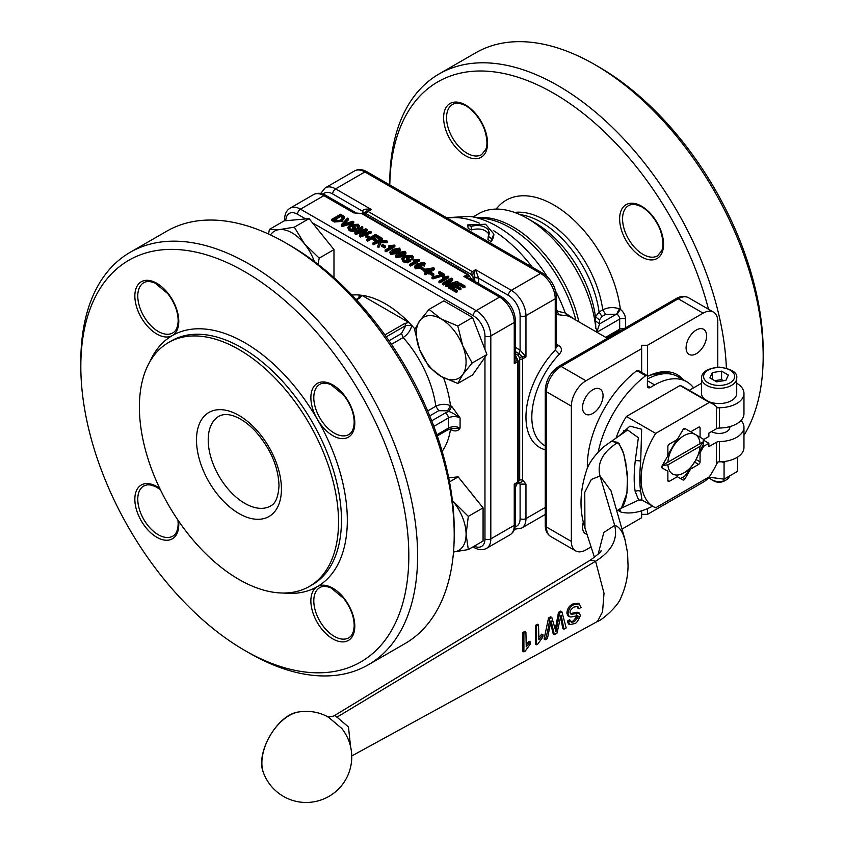 <?xml version="1.0" encoding="UTF-8"?>
<svg xmlns="http://www.w3.org/2000/svg" width="844" height="844" viewBox="0 0 844 844"><rect width="100%" height="100%" fill="white"/><g stroke="black" fill="none" stroke-linecap="round" stroke-linejoin="round"><path stroke-width="1.27" d="M611.742 441.117L619.19 443.754L623.853 454.23L627.525 474.771L626.944 493.139L621.543 507.75L620.097 508.774L621.374 507.835C623.758 505.503 625.415 501.473 626.343 495.766C627.25 491.166 627.641 485.785 627.514 479.635L625.689 461.995C622.977 453.312 624.75 452.627 617.892 442.425L611.689 441.159L627.63 430.029L638.38 437.73L635.258 460.697C633.833 473.6 633.823 483.918 635.237 491.651L638.697 500.07L641.904 499.986M350.534 746.455L348.488 726.99L334.878 715.343L590.515 560.015L595.59 561.228C611.742 551.09 618.103 539.147 614.675 525.401L600.01 475.984C596.803 463.113 602.774 451.92 617.892 442.425M616.088 438.078A60.631 35.005 120 0 1 626.396 416.482L655.683 433.394A60.631 35.005 120 0 0 653.657 506.769A60.631 35.005 120 0 0 655.683 507.793L709.34 476.818A57.983 33.475 120 0 0 716.482 464.337L717.854 462.016A4.146 2.395 180 0 1 719.373 461.837A24.845 14.348 0 0 0 743.965 447.499L743.965 427.201A24.845 14.348 180 0 1 719.373 441.549A4.146 2.395 0 0 0 716.482 442.256L708.865 446.645L708.865 443.269L703.822 446.181L700.077 452.658L700.077 461.868L696.089 459.558M626.396 416.482L680.053 385.508A57.983 33.475 -60 0 1 683.682 387.132L712.969 404.044A57.983 33.475 120 0 0 709.34 402.419L655.683 433.394M689.242 390.35L693.568 387.85A64.197 37.062 120 0 0 686.784 381.752A64.197 37.062 120 0 0 654.691 384.938L650.291 387.47L647.369 385.782A4.146 2.395 120 0 0 648.224 387.681A4.146 2.395 120 0 0 650.291 387.47M647.369 385.782L647.496 376.403A65.547 37.843 -60 0 1 661.105 371.961A65.547 37.843 -60 0 1 683.302 379.747M646.937 375.474L638.148 370.4A2.068 1.192 120 0 0 636.893 370.653L645.681 375.728A2.068 1.192 -60 0 1 646.937 375.474A2.068 1.192 -60 0 1 647.369 376.424M645.681 375.728A82.828 47.823 120 0 0 598.248 451.878M619.739 508.974A25.89 14.949 -60 0 1 620.656 511.548L617.987 510.008M652.591 506.147A82.828 47.823 120 0 1 621.237 512.181A2.068 1.192 -60 0 1 621.036 512.097A2.068 1.192 -60 0 1 620.656 511.548M484.962 357.297L484.962 538.873A4.146 2.395 -0 0 0 490.818 538.873L490.818 335.975A20.71 11.953 -120 0 0 476.174 310.613L300.464 209.164L323.896 195.639L353.752 212.878L363.416 213.901L468.272 274.437A2.068 1.192 120 0 0 467.238 274.543L463.894 276.473L470.129 278.668L501.674 296.888A4.146 2.395 120 0 0 499.606 297.088L463.894 276.473L468.916 276.115A4.146 2.395 -120 0 0 467.238 274.543L362.371 214.007M344.32 217.763L342.2 221.371L334.414 222.004L331.819 220.506L331.819 219.292L340.607 214.218L344.32 216.549L344.658 218.617M348.372 218.702L342.717 224.398L352.813 221.265L353.763 221.814L353.763 223.038L342.21 226.508L341.271 225.96L341.271 224.747L347.433 218.153L348.372 218.702L348.372 219.915L344.542 223.797M353.815 229.251L352.708 228.608L352.708 227.395L353.731 226.804L356.812 228.576L356.812 229.8L353.594 231.657L349.226 230.686L347.728 227.479L349.986 224.747L358.183 224.23L359.481 225.907L358.521 228.682L357.381 228.281L358.025 226.002L357.065 224.778L357.065 225.992L350.935 226.477L349.237 227.954M359.481 225.907L358.521 228.682M357.793 226.603L357.065 225.992M363.12 231.815L355.915 234.421L354.913 233.841L354.913 232.627L361.865 226.487L362.793 227.025L362.793 228.249L359.333 231.161M362.793 227.025L356.611 232.184L365.885 228.808L367.151 229.547L367.151 230.76L363.964 233.704M367.151 229.547L361.179 234.822L370.157 231.277L371.075 231.815L371.075 233.028L360.409 237.016L359.407 236.436L359.407 235.212L365.389 229.747L355.915 233.208L355.915 234.421M368.216 238.493L365.484 236.911L365.484 235.698L366.507 235.107L369.25 236.679L369.25 237.902L368.216 238.493L368.216 237.28L365.484 235.698M380.433 237.206L379.399 237.808L375.411 235.497L372.668 237.08L376.097 239.052L376.097 240.276L375.063 240.867L371.645 238.884L367.646 241.194L366.739 240.667L366.739 239.453L375.527 234.379L380.433 237.206L380.433 238.43L379.399 239.021L375.411 236.71L373.723 237.691M379.03 242.893L376.857 242.998L373.808 244.749L372.9 244.222L372.9 243.009L381.688 237.934L382.596 238.462L382.596 239.675L380.517 240.878M382.596 238.462L378.217 240.983L386.32 240.614L387.491 241.278L387.491 242.502L380.887 242.808L378.829 247.651L377.785 247.049L377.785 245.826L379.557 241.648L376.857 241.774L376.857 242.998M384.537 247.914L381.794 246.332L381.794 245.119L382.828 244.517L385.56 246.1L385.56 247.324L384.537 247.914L384.537 246.691L381.794 245.119M388.873 245.773L394.327 245.098L394.918 246.659L386.024 251.797L385.107 251.269L385.107 250.056L392.07 246.037L388.873 245.773L388.873 246.986L390.097 247.176M397.366 253.284L390.519 254.529L389.759 252.229L392.692 249.37L399.55 248.115L400.235 249.581L397.366 252.071L390.519 253.316L389.759 252.229M399.55 249.328L400.235 250.805L399.054 252.166M400.32 250.383L400.32 249.17L400.32 250.383M405.141 252.556L405.827 254.033L402.957 256.513L396.11 257.758L395.351 255.458L398.284 252.599L405.141 251.343L405.827 252.81L402.957 255.299L396.11 256.544L395.351 255.458M405.911 253.611L405.911 252.398L405.911 253.611M403.4 256.249L402.957 255.299M407.789 260.416L406.671 259.773L406.671 258.549L407.694 257.958L410.785 259.741L410.785 260.954L407.557 262.811L403.2 261.851L401.702 258.644L403.949 255.911L412.146 255.394L413.454 257.061L412.494 259.836L411.355 259.446L411.999 257.156L411.039 255.932L411.039 257.156L404.898 257.631L403.2 259.119M413.454 257.061L412.494 259.836M411.767 257.758L411.039 257.156M413.518 260.005L418.972 259.33L419.563 260.891L410.669 266.029L409.751 265.501L409.751 264.288L416.714 260.268L413.518 260.005L413.518 261.218L414.742 261.408M425.197 263.55L424.247 266.092L423.213 265.638L423.371 262.917L421.167 262.758L418.318 263.94L421.188 264.299L421.937 265.406L420.491 267.179L415.301 267.611L414.457 266.43L417.115 263.718L424.395 262.463L425.197 263.55L424.247 264.879L423.213 264.415M423.804 264.868L423.371 264.14L420.723 264.088M421.937 265.406L421.662 267.421M421.05 268.033L415.301 268.835L414.457 266.43M423.783 270.576L421.05 268.993L421.05 267.78L422.074 267.179L424.817 269.289L433.647 267.801L434.512 268.308L428.805 271.599L429.839 272.19L428.805 272.781L427.781 272.19L425.608 273.445L424.701 272.918L426.864 271.662L423.783 269.88L424.817 269.289M429.839 272.19L429.839 273.403L428.805 274.005L427.781 273.403L425.608 274.659L424.701 274.131L424.701 272.918M425.819 272.274L423.783 271.103L423.783 269.352L421.05 267.78M434.512 268.308L434.512 269.521L429.839 272.222M432.803 275.777L430.06 274.194L430.06 272.981L431.094 272.39L433.827 273.973L433.827 275.186L432.803 275.777L432.803 274.564L430.06 272.981M440.61 274.49L438.616 273.34L438.616 272.127L439.65 271.525L444.324 274.237L444.324 275.45L432.919 278.879L432.001 278.351L432.001 277.127L442.383 274.3L438.616 272.127M442.731 276.864L448.185 276.199L448.776 277.75L439.872 282.888L438.964 282.371L438.964 281.147L445.927 277.127L442.731 276.864L442.731 278.087L443.944 278.267M443.416 284.934L442.499 284.407L442.499 283.194L451.287 278.119L452.711 278.942L452.711 280.155L449.04 283.89L456.952 281.39L458.25 282.139L458.25 283.352L449.462 288.426L448.544 287.899L448.544 286.686L455.802 282.497L446.434 285.462L446.434 286.686L445.505 286.137L445.505 284.924L451.076 279.29L443.416 283.721L443.416 284.934L448.269 282.128M451.118 285.198L446.434 286.686M464.981 286.021L463.947 286.612L459.611 284.111L456.878 285.694L460.982 288.068L459.959 288.659L455.855 286.285L452.88 288.004L457.332 290.568L457.332 291.781L456.309 292.383L450.939 289.281L450.939 288.068L459.727 282.993L464.981 286.021L464.981 287.245L463.947 287.836L459.611 285.335L457.933 286.306M460.982 288.068L460.982 289.281L459.959 289.872L455.855 287.509L453.935 288.606M473.115 280.387L473.062 277.18L471.543 274.827A2.068 1.192 -120 0 0 470.804 274.173L366.518 213.965A2.068 1.192 -120 0 0 365.684 213.785L364.249 214.344L363.838 212.646L371.318 209.491C366.053 208.679 363.131 209.217 362.54 211.127L362.498 213.511M353.752 212.878L361.074 213.416M363.743 212.878L362.54 211.127M363.68 213.247L363.838 212.646L363.68 213.247M471.543 274.827L473.948 273.192L474.95 281.453M478.622 283.573L478.537 278.098L475.605 269.711L473.948 273.192M478.537 278.098L473.062 277.18L474.898 276.758M365.684 213.785L366.307 211.063A4.146 2.395 60 0 1 367.984 211.422L472.271 271.631L475.605 269.711L511.316 290.325A4.146 2.395 -60 0 0 508.394 295.4L478.537 278.161L473.062 277.243M363.838 212.646L364.26 214.418L362.53 211.19L332.684 193.951A4.146 2.395 -60 0 1 335.606 188.877A20.71 11.953 -120 0 0 325.257 187.853L320.678 193.455M470.952 278.457L469.538 276.178M471.511 279.469L471.374 278.805M545.256 507.455L525.96 518.585L525.96 484.118L520.104 484.118L520.104 518.585A16.563 9.569 60 0 1 515.199 526.761M518.195 481.017L519.693 479.93L522.626 479.941C522.014 482.093 520.769 482.81 518.902 482.093L520.104 484.118L517.857 482.863M519.63 482.367L518.712 482.019L519.63 482.367M515.969 484.287L517.066 483.812L514.249 484.108L515.462 487.199L517.066 483.812A4.146 2.395 -120 0 0 517.594 482.188L514.249 484.108L514.249 525.348A20.71 11.953 60 0 1 509.966 534.832L486.534 548.357A20.71 11.953 -120 0 0 490.818 538.873L514.249 525.348A4.146 2.395 180 0 0 515.462 523.66L515.462 487.199M520.157 350.197L518.817 353.625L522.098 356.622L525.96 356.928L520.157 350.197L518.237 355.408L515.462 353.741M515.462 357.181L514.249 363.69L517.066 359.533L515.536 355.609M556.46 314.538L567.189 315.762L570.649 317.112M545.256 445.906L544.686 445.579A62.129 35.87 -60 0 1 559.277 354.258C562.252 350.861 562.125 347.981 558.907 345.618L556.46 344.204M574.975 319.591L565.248 312.976L557.346 311.214L558.633 314.675M556.46 309.073A111.819 64.566 -120 0 1 557.346 311.214L556.46 311.162M556.46 346.694L555.246 350.07A66.265 38.254 120 0 0 526.318 410.332A66.265 38.254 120 0 0 545.256 449.746M559.277 354.258L555.246 350.07L555.246 298.776L525.96 315.688L525.96 356.928L522.626 358.848L522.626 479.941L525.96 484.118M555.69 291.275A109.003 62.931 -120 0 1 565.248 312.976L567.189 315.762M603.049 395.699A14.496 8.366 -60 0 1 596.719 410.289A14.496 8.366 -60 0 1 585.557 414.172A14.496 8.366 -60 0 1 585.557 397.429A14.496 8.366 -60 0 1 600.052 389.063A14.496 8.366 -60 0 1 603.049 395.699M706.597 335.923A14.496 8.366 -60 0 1 700.267 350.513A14.496 8.366 -60 0 1 689.094 354.396A14.496 8.366 -60 0 1 689.094 337.653A14.496 8.366 -60 0 1 703.59 329.287A14.496 8.366 -60 0 1 706.597 335.923M586.991 534.284A14.496 8.366 -60 0 1 585.557 533.735A14.496 8.366 -60 0 1 583.32 522.141M489.035 234.959L488.37 233.419C484.678 229.146 479.033 227.975 471.427 229.916A111.819 64.566 -120 0 0 468.167 228.513L467.734 224.915L471.121 226.382C478.822 224.472 484.614 225.717 488.507 230.117L489.404 233.419L488.265 236.278L491.651 238.725L493.898 234.115L485.606 224.23L467.734 224.915M493.898 234.115L493.592 237.069L491.219 241.827A111.819 64.566 -120 0 0 487.959 239.464L488.265 236.278M605.644 314.348L602.753 309.864L599.071 311.985L595.442 316.89L599.556 319.865L601.962 316.468L605.644 314.348L617.091 314.221L620.361 309.368L619.285 308.83C613.577 306.899 608.07 307.248 602.753 309.864A82.828 47.823 -120 0 0 514.555 212.435M595.801 328.327A97.324 56.189 -120 0 0 527.426 218.469L535.107 222.9A86.468 49.923 -120 0 1 595.442 316.89L595.801 328.327L597.373 330.405L599.599 323.896L599.556 319.865M597.373 330.405L595.537 331.46M527.426 218.469A97.324 56.189 -120 0 0 478.77 213.648L473.157 216.887M641.64 510.82L641.64 517.741L621.986 529.093M591.085 546.923L586 549.866A20.71 11.953 -60 0 1 575.65 550.889A20.71 11.953 -60 0 1 571.356 541.415L571.356 406.143A20.71 11.953 -60 0 1 586 380.781L641.64 348.656L641.64 345.28L647.496 345.28L703.147 313.156A20.71 11.953 -60 0 1 713.496 312.122A20.71 11.953 -60 0 1 717.79 321.606L717.79 367.161M709.139 477.282A20.71 11.953 -60 0 1 703.147 482.23L647.496 514.355L641.64 514.355M647.496 508.626L647.496 514.355M647.496 345.28L647.496 376.403M641.64 372.415L641.64 348.656M471.427 229.916L471.121 226.382M491.219 241.827L491.651 238.725M595.484 320.899L599.599 323.896L616.711 314.021L619.285 308.83M659.312 372.257A63.163 36.461 -60 0 1 671.434 374.198M617.776 331.713L618.367 331.945M708.506 309.242A231.931 133.911 -120 0 0 527.521 80.623A231.931 133.911 -120 0 0 389.812 184.952M648.73 375.802A60.905 35.163 -60 0 1 662.941 373.86M359.069 297.869L359.048 295.052L361.717 295.263L408.876 322.482L404.719 323.463L384.885 334.92M386.257 336.83L405.89 325.499L411.745 325.478L408.876 322.482M469.791 491.324A31.893 18.41 60 0 1 472.587 494.806M478.611 333.074A31.893 18.41 60 0 1 480.225 337.241M320.688 233.081A31.893 18.41 60 0 1 323.484 236.552M726.378 368.089A238.145 137.488 -120 0 0 618.916 133.901A238.145 137.488 -120 0 0 439.112 73.945A238.145 137.488 -120 0 0 389.791 182.958L389.791 184.941M356.474 299.915L360.209 297.763L361.907 295.368M359.048 295.052L360.24 296.772M391.437 344.331L403.168 337.547C407.852 334.319 410.712 330.299 411.745 325.478M443.554 377.753A93.188 53.805 60 0 1 450.485 405.679C445.632 403.696 440.747 403.886 435.82 406.238L438.711 410.722L447.552 410.754L448.86 411.513L451.793 406.439L450.485 405.679L447.552 410.754M431.706 420.829L445.432 412.906A12.428 7.174 -0 0 1 448.86 411.513C451.35 412.167 455.085 414.32 460.075 417.98L451.793 406.439M450.453 428.9L451.793 430.113C455.465 431.632 458.229 430.978 460.075 428.13L452.099 428.604L447.499 430.018A4.146 2.395 60 0 0 448.354 428.13L436.854 434.765M451.793 430.113L451.434 428.71M449.947 429.026L450.485 429.353A93.188 53.805 60 0 1 442.161 451.35M743.965 435.367A238.145 137.488 -120 0 0 763.176 356.273A238.145 137.488 -120 0 0 594.788 64.608A238.145 137.488 -120 0 0 475.71 52.813L439.112 73.945M763.176 356.273L763.176 351.199A231.931 133.911 -120 0 0 599.177 67.14L594.788 64.608M268.508 234.02L269.426 229.389L284.196 220.864L309.083 218.638L333.981 249.602L333.981 277.655M429.047 309.389L443.817 300.875L472.556 317.471L486.925 354.512L472.556 374.958L457.796 383.482L441.201 376.466L429.047 366.887L419.637 349.648L414.678 329.835L419.637 320.899L429.047 309.389L441.201 318.979L457.796 325.984L462.755 345.797L472.165 363.026L462.755 374.536L457.796 383.482M448.702 477.736L458.186 476.892L483.074 507.856L483.074 541.046L468.314 549.571L453.513 551.976A35.205 20.33 -120 0 0 453.65 551.965A35.205 20.33 -120 0 0 466.088 534.252L468.314 549.571M269.426 229.389L279.649 229.557L294.324 227.163L304.547 243.927L319.222 258.127L318.03 264.32M309.083 218.638L294.324 227.163M333.981 249.602L319.222 258.127M472.556 317.471L457.796 325.984M486.925 354.512L472.165 363.026M452.416 500.608L468.314 516.38L466.088 534.252A35.205 20.33 -120 0 0 453.65 502.18A35.205 20.33 -120 0 0 452.437 500.724M483.074 507.856L468.314 516.38M458.186 476.892L449.525 481.892M314.316 261.492A35.205 20.33 -120 0 0 304.547 243.927A35.205 20.33 -120 0 0 279.649 229.557A35.205 20.33 -120 0 0 270.47 234.927M419.637 320.899A35.205 20.33 -120 0 0 419.637 349.648A35.205 20.33 -120 0 0 441.201 376.466A35.205 20.33 -120 0 0 462.755 374.536A35.205 20.33 -120 0 0 462.755 345.797A35.205 20.33 -120 0 0 441.201 318.979A35.205 20.33 -120 0 0 419.637 320.899M80.824 366.412L80.824 361.337A238.145 137.488 60 0 1 130.145 252.324L166.753 231.193A238.145 137.488 60 0 1 285.821 242.988L290.22 245.52A231.931 133.911 60 0 1 454.209 529.578L454.209 534.642A238.145 137.488 60 0 1 404.888 643.666L368.29 664.798A238.145 137.488 60 0 1 249.212 653.003L244.823 650.471A231.931 133.911 60 0 1 80.824 366.412A231.931 133.911 60 0 1 244.823 271.726A231.931 133.911 60 0 1 408.823 555.785A231.931 133.911 60 0 1 244.823 650.471M285.821 242.988A238.145 137.488 60 0 1 454.209 534.642M130.145 252.324A238.145 137.488 60 0 1 313.651 316.12A238.145 137.488 60 0 1 417.611 555.785A238.145 137.488 60 0 1 368.29 664.798M338.539 521.961A140.811 81.298 60 0 1 309.368 586.432A140.811 81.298 60 0 1 168.557 505.134A140.811 81.298 60 0 1 168.557 342.527A140.811 81.298 60 0 1 277.064 380.254A140.811 81.298 60 0 1 338.539 521.961M622.788 433.405A35.954 20.752 -60 0 1 623.874 430.345M712.357 379.336L712.357 372.573L721.588 371.149L728.351 375.052L725.882 380.38L716.64 381.815L709.878 377.912L712.357 372.573M714.668 380.676L721.588 379.6L721.588 371.149M721.588 379.6L723.572 380.739M736.717 378.175C737.709 372.626 731.875 368.944 719.215 367.129C707.567 368.311 701.659 371.993 701.512 378.175A17.597 10.16 0 0 0 706.671 385.36A17.597 10.16 0 0 0 725.851 387.565A17.597 10.16 0 0 0 736.717 378.175L736.717 393.388A17.597 10.16 180 0 1 727.064 402.451A17.597 10.16 180 0 1 708.696 401.575M704.93 399.402A17.597 10.16 180 0 1 701.512 393.388L701.512 378.175M712.969 404.044A57.983 33.475 120 0 1 716.482 406.639L717.854 407.916A4.146 2.395 180 0 1 719.373 407.736A24.845 14.348 180 0 0 743.965 393.388L743.965 413.676A24.845 14.348 0 0 1 719.373 428.024L719.373 407.736M736.717 383.26A24.845 14.348 180 0 1 743.965 393.388M693.568 387.85L701.512 383.26M741.032 420.439A24.845 14.348 180 0 1 743.965 427.201M711.503 431.601L711.503 431.601A10.772 6.214 0 0 0 723.234 432.951A10.772 6.214 0 0 0 729.881 427.201A10.772 6.214 0 0 0 729.838 426.621M709.34 402.419L680.053 385.508M694.623 462.101L698.621 464.4L690.645 469L685.011 478.77A2.068 1.192 120 0 1 682.944 479.962L677.299 476.712L669.334 481.312L667.868 480.468L667.868 471.258L662.234 468.009A2.068 1.192 120 0 1 662.234 465.614L667.868 455.855L667.868 446.645A2.068 1.192 120 0 1 669.334 444.113L677.299 439.513L682.944 429.744A2.068 1.192 120 0 1 685.011 428.552L690.645 431.811L698.621 427.201L700.077 428.045L700.077 437.255L703.822 439.418L708.865 436.506L708.865 433.12L716.482 428.72A4.146 2.395 180 0 1 719.373 428.024M700.035 446.339L667.91 464.886A22.777 13.156 120 0 0 672.584 473.98A22.777 13.156 120 0 0 695.361 460.835A22.777 13.156 120 0 0 700.035 446.339L703.284 441.76L700.035 443.627A22.777 13.156 120 0 0 695.361 434.533A22.777 13.156 120 0 0 672.584 447.679A22.777 13.156 120 0 0 667.91 462.185L700.035 443.627M667.91 464.886L662.329 465.403L667.91 462.185M662.371 465.382L703.284 441.76M636.893 370.653A82.828 47.823 120 0 0 587.371 468.504M686.784 381.752L677.996 376.688A64.197 37.062 120 0 0 647.369 379.04M700.077 437.255L703.157 439.028A28.991 16.743 -60 0 1 703.157 444.619L695.361 460.835L685.222 475.689A28.991 16.743 -60 0 1 680.38 478.485M682.87 429.86A28.991 16.743 -60 0 1 685.222 428.678L699.729 437.044M703.822 446.181L702.767 445.569M703.242 440.019L708.865 443.269M698.621 464.4A2.068 1.192 120 0 0 700.077 461.868M667.868 480.468A2.068 1.192 120 0 0 668.3 481.418A2.068 1.192 120 0 0 669.334 481.312M700.077 428.045A2.068 1.192 120 0 0 699.655 427.106A2.068 1.192 120 0 0 698.621 427.201M667.509 455.644L676.951 439.302M662.445 468.125A28.991 16.743 -60 0 1 662.297 465.498M519.693 479.93L519.693 358.848A2.068 1.192 -120 0 0 519.44 357.74L518.237 355.408L519.493 354.016M457.332 290.568L456.309 291.159L456.309 292.383M456.309 291.159L450.939 288.068M455.855 286.285L455.855 287.509M459.959 288.659L459.959 289.872M459.611 284.111L459.611 285.335M463.947 286.612L463.947 287.836M443.416 283.721L442.499 283.194M446.434 285.462L445.505 284.924M458.25 282.139L449.462 287.213L449.462 288.426M449.462 287.213L448.544 286.686M452.711 278.942L447.246 284.47L449.05 283.89M448.206 283.521L448.206 284.154M448.776 276.537L439.872 281.674L439.872 282.888M439.872 281.674L438.964 281.147M444.324 274.237L432.919 277.655L432.919 278.879M432.919 277.655L432.001 277.127M443.49 274.711L443.49 275.935M433.827 273.973L432.803 274.564M425.714 269.806L427.897 271.072L431.864 268.782L425.714 269.806M425.608 273.445L425.608 274.659M427.781 272.19L427.781 273.403M428.805 272.781L428.805 274.005M428.889 270.491L427.349 270.755M424.817 268.761L423.783 269.352M423.804 263.655L423.371 262.917L423.371 264.14M416.757 264.984L416.166 267.063L419.552 266.662L420.09 264.721L416.757 264.984L415.913 266.883M415.67 266.314L416.166 267.063M420.597 265.427L420.09 264.721L420.09 265.934L416.757 266.198M424.247 264.879L424.247 266.092M415.301 267.611L415.301 268.835M420.491 267.179L420.491 268.392M421.167 262.758L421.167 263.982M419.563 259.678L410.669 264.816L410.669 266.029M410.669 264.816L409.751 264.288M411.039 255.932L404.898 256.418L403.042 258.507L404.171 260.005L407.23 260.733L408.844 259.804L406.671 258.549M404.898 256.418L404.898 257.631M412.494 258.623L411.355 258.222M410.785 259.741L407.557 261.598L403.2 260.627L403.2 261.851M403.2 260.627L401.702 258.644M407.557 261.598L407.557 262.811M399.201 253.116L397.049 256.027L402.05 254.761L404.192 251.85L399.201 253.116L399.201 254.339L396.933 255.954M396.627 255.415L397.049 256.027M404.624 252.483L404.192 251.85L404.192 253.063L399.201 254.339M396.11 256.544L396.11 257.758M393.61 249.887L391.458 252.799L396.458 251.533L398.6 248.621L393.61 249.887L393.61 251.111L391.342 252.725M391.036 252.187L391.458 252.799M399.033 249.265L398.6 248.621L398.6 249.835L393.61 251.111M390.519 253.316L390.519 254.529M397.366 252.071L397.366 253.147M394.918 245.446L386.024 250.584L386.024 251.797M386.024 250.584L385.107 250.056M385.56 246.1L384.537 246.691M376.857 241.774L373.808 243.536L373.808 244.749M373.808 243.536L372.9 243.009M387.491 241.278L380.887 241.584L378.829 247.651M378.829 246.427L377.785 245.826M380.887 241.584L380.887 242.808M376.097 239.052L375.063 239.643L371.645 237.67L367.646 239.981L367.646 241.194M367.646 239.981L366.739 239.453M371.645 237.67L371.645 238.884M375.063 239.643L375.063 240.867M375.411 235.497L375.411 236.71M379.399 237.808L379.399 239.021M369.25 236.679L368.216 237.28M355.915 233.208L354.913 232.627M371.075 231.815L360.409 235.792L360.409 237.016M360.409 235.792L359.407 235.212M357.065 224.778L350.935 225.253L349.078 227.342L350.197 228.851L353.256 229.579L354.87 228.65L352.708 227.395M350.935 225.253L350.935 226.477M358.521 227.458L357.381 227.068M356.812 228.576L353.594 230.433L349.226 229.473L349.226 230.686M349.226 229.473L347.728 227.479M353.594 230.433L353.594 231.657M353.763 221.814L342.21 225.295L342.21 226.508M342.21 225.295L341.271 224.747M344.32 216.549L342.2 220.157L334.414 220.79L331.819 219.292M333.76 219.229L338.803 220.653L341.292 219.619L343.107 217.045L340.491 215.336L333.76 219.229M343.255 217.53L343.107 218.058M334.414 220.79L334.414 222.004M342.2 220.157L342.2 221.371M340.491 215.336L340.491 216.56L334.815 219.83M343.107 218.269L340.491 216.56M342.042 216.233L342.042 217.446M618.483 436.411L629.962 426.114L641.662 429.237L640.701 461.225C639.552 473.811 639.541 483.886 640.68 491.451L641.978 500.017L653.657 506.769M328.443 717.157L341.704 728.372M536.552 626.1L536.541 644.763L537.828 644.035L542.903 636.925L542.998 634.762L538.883 639.71L538.546 624.971L536.552 626.1L535.37 625.415L537.364 624.286L538.546 624.971M561.882 611.773L559.667 613.029L555.953 631.723L551.818 617.46L549.708 618.652C548.853 625.953 547.366 632.989 545.277 639.763L547.439 638.539L551.026 620.773L554.392 634.614L556.998 633.137L561.049 615.107L563.992 629.181L566.197 627.936L561.882 611.773L560.701 611.098L558.485 612.354L559.667 613.029M577.739 615.603L578.309 616.859L574.363 621.68L571.388 622.334L570.607 620.477L568.539 621.828L569.647 624.623L574.247 623.674C575.967 623.821 578.013 621.11 580.387 615.529L579.395 613.155L572.105 614.189L570.776 614.042L570.111 612.596C569.605 611.278 570.892 609.421 573.952 607.036L577.845 606.477L579.016 608.756L581.041 607.395L579.237 603.861L573.646 604.779C570.249 606.562 568.392 609.632 568.054 613.989L569.289 616.679L570.903 617.017L577.823 615.645M523.902 633.243L523.902 651.906L525.19 651.178L530.264 644.077L530.359 641.915L526.245 646.852L525.907 632.114L523.902 633.243L522.721 632.557L524.725 631.428L525.907 632.114M536.541 644.763L535.36 644.077L535.37 625.415M542.998 634.762L541.827 634.087L538.989 637.231M554.392 634.614L553.21 633.928L550.699 623.663M563.992 629.181L562.811 628.506L560.711 617.745M556.576 629.35L555.405 628.674L558.485 612.354M551.818 617.46L550.647 616.785L548.537 617.977L549.708 618.652M545.277 639.763L544.095 639.087L548.537 617.977M569.289 616.679L568.117 616.004L566.883 613.314C567.147 609.083 569.004 606.013 572.464 604.093L578.151 603.238M570.892 621.796L573.192 620.994L577.138 616.183L576.558 614.917M570.607 620.477L569.426 619.802L567.368 621.152L568.539 621.828M569.647 624.623L568.455 623.938L567.368 621.152M578.182 612.849L577.011 612.174L578.34 612.544M572.105 614.189L570.934 613.514L577.011 612.174M570.322 613.546L570.934 613.514M579.016 608.756L577.845 608.081L577.169 606.235M530.359 641.915L529.188 641.24L526.35 644.383M523.902 651.906L522.721 651.23L522.721 632.557M620.097 508.774L616.742 510.81M519.429 357.74L522.098 356.622A4.146 2.395 60 0 1 522.626 358.848A2.068 1.192 0 0 1 519.693 358.848M470.952 278.372L471.532 279.406M516.127 356.622L515.969 356.041M517.309 358.9L517.066 359.533A4.146 2.395 -120 0 1 517.594 361.759L517.594 482.188A2.068 1.192 180 0 0 518.195 481.344L517.383 483.559M725.65 461.341L724.068 462.554L721.409 461.784M708.717 477.176L724.068 479.139L724.068 462.554M724.068 479.139L737.593 471.321L737.593 457.089M709.213 477.303A10.35 5.982 0 0 0 711.798 479.793A10.35 5.982 0 0 0 726.441 479.793A10.35 5.982 0 0 0 729.216 476.881M726.441 479.793L724.384 480.974A7.459 4.304 180 0 1 713.845 480.974L711.798 479.793M594.471 557.356L584.934 527.933L584.765 492.316L591.349 479.445L600.01 475.984L611.003 490.818M598.143 554.213L603.808 532.501L614.675 525.401C617.882 526.192 620.625 528.998 622.904 533.83L625.172 540.223M336.893 717.221L595.59 561.228L604.009 593.29L602.553 611.794L597.468 621.458M312.491 222.869L473.252 315.688A4.146 2.395 120 0 1 476.174 310.613L499.606 297.088A20.71 11.953 60 0 1 514.249 322.45L514.249 363.69L517.594 361.759A2.068 1.192 180 0 0 518.195 360.916L518.195 481.344M366.961 171.765L542.681 273.213A4.146 2.395 120 0 0 540.603 273.414L364.893 171.965A4.146 2.395 120 0 1 366.961 171.765C362.424 169.211 358.278 168.937 354.543 170.942A20.71 11.953 60 0 1 364.893 171.965L335.606 188.877L371.318 209.491L367.984 211.422A2.068 1.192 -60 0 0 366.518 213.965M470.804 274.173A2.068 1.192 -60 0 1 472.271 271.631A4.146 2.395 60 0 1 473.79 273.002M542.681 273.213C551.132 278.942 555.732 286.897 556.46 297.088A4.146 2.395 180 0 1 555.246 298.776A20.71 11.953 60 0 0 540.603 273.414L511.316 290.325A20.71 11.953 -120 0 1 525.96 315.688A4.146 2.395 0 0 1 520.104 315.688L520.104 350.165L515.462 347.39M473.252 315.688A16.563 9.569 60 0 1 484.962 335.975A4.146 2.395 180 0 0 490.818 335.975L514.249 322.45A4.146 2.395 180 0 0 515.462 320.762L515.462 357.212M515.462 351.621L518.817 353.625L518.174 355.366M558.907 345.618L556.46 346.494M571.356 541.415L546.469 527.036A4.146 2.395 180 0 1 545.256 525.348C545.298 530.517 547.134 534.241 550.752 536.52A20.71 11.953 -60 0 1 546.469 527.036L546.469 391.774A4.146 2.395 180 0 1 545.256 390.086L545.256 525.348M571.356 406.143L546.469 391.774A20.71 11.953 -60 0 1 561.112 366.412A4.146 2.395 -120 0 0 559.034 366.212C550.583 371.94 545.984 379.895 545.256 390.086M586 380.781L561.112 366.412L678.249 298.776A20.71 11.953 -60 0 1 688.609 297.753L713.496 312.122M559.034 366.212L676.181 298.576A4.146 2.395 60 0 1 678.249 298.776L703.147 313.156M532.3 267.221A111.819 64.566 -120 0 0 493.339 230.496M479.297 223.111A111.819 64.566 -120 0 0 447.278 218.132M575.84 320.087A98.453 56.843 -120 0 0 485.416 218.628L470.002 216.433L446.434 217.647M547.323 276.79A109.003 62.931 -120 0 0 470.002 216.433M578.889 321.859A97.324 56.189 -120 0 0 478.453 217.636M617.091 314.221A4.146 2.395 60 0 1 619.675 319.074L619.675 329.213A4.146 2.395 60 0 1 618.821 331.112L606.878 338.011M624.054 328.664A4.146 2.395 180 0 0 619.675 329.213L605.665 337.305M625.531 327.81L625.531 319.074A4.146 2.395 180 0 0 619.675 319.074L596.877 332.241M488.37 233.419L488.507 230.117M545.256 514.45L521.676 528.07A20.71 11.953 -120 0 0 525.96 518.585A4.146 2.395 180 0 1 520.104 518.585M625.531 319.074A8.282 4.779 -120 0 0 620.361 309.368A95.256 54.997 -120 0 0 566.968 214.059A95.256 54.997 -120 0 0 496.23 209.09M508.394 295.4A16.563 9.569 60 0 1 520.104 315.688M484.962 335.975L484.962 349.448M465.582 155.76A31.059 17.935 60 0 1 446.56 106.734A31.059 17.935 60 0 1 484.604 128.689A31.059 17.935 60 0 1 465.582 155.76M641.598 256.935A31.059 17.935 60 0 1 622.577 207.909A31.059 17.935 60 0 1 660.62 229.874A31.059 17.935 60 0 1 641.598 256.935M519.915 214.608A82.828 47.823 -120 0 1 599.071 311.985L601.962 316.468M323.147 194.109A16.563 9.569 60 0 1 332.684 193.951M473.4 546.627A4.146 2.395 120 0 0 474.106 547.534C478.611 550.088 482.747 550.362 486.534 548.357M484.962 538.873A16.563 9.569 60 0 1 474.222 546.152M285.821 220.717A16.563 9.569 60 0 1 297.531 214.239L305.686 218.944M351.937 295.073A93.188 53.805 60 0 1 359.354 295.01M409.066 322.598A93.188 53.805 -120 0 0 361.717 295.263M411.429 325.077A93.188 53.805 60 0 1 414.995 329.054M460.075 428.13L460.075 417.98A8.282 4.779 180 0 0 448.354 417.98L448.354 428.13A8.282 4.779 -0 0 1 460.075 428.13M643.065 254.403A28.991 16.743 -120 0 0 657.56 255.837L661.685 250.805C662.287 249.423 664.945 243.863 660.103 229.642C654.332 215.104 642.854 206.59 639.815 206.02C635.163 204.058 631.418 203.921 628.569 205.619A28.991 16.743 -120 0 0 624.127 228.851A28.991 16.743 -120 0 0 643.065 254.403M467.048 153.218A28.991 16.743 -120 0 0 481.544 154.652L485.659 149.631C486.271 148.249 488.929 142.678 484.087 128.467C478.316 113.929 466.837 105.416 463.799 104.835C459.147 102.873 455.401 102.746 452.553 104.445A28.991 16.743 -120 0 0 448.111 127.676A28.991 16.743 -120 0 0 467.048 153.218M284.607 220.822L284.607 219.313A4.146 2.395 0 0 0 285.441 220.748M313.535 194.616A20.71 11.953 60 0 1 323.896 195.639A4.146 2.395 -60 0 1 325.963 195.439C321.458 192.886 317.323 192.611 313.535 194.616L290.114 208.141A20.71 11.953 -120 0 1 300.464 209.164A4.146 2.395 120 0 0 297.531 214.239M360.209 297.763L359.038 298.438M427.665 410.944L435.82 406.238A82.828 47.823 60 0 0 403.168 337.547L401.501 333.528L405.89 325.499L404.719 323.463M429.733 415.902L438.711 410.722M445.432 412.906A4.146 2.395 60 0 1 448.354 417.98L433.827 426.368M401.501 333.528L388.989 340.754M160.286 489.509L155.169 486.418L150.2 484.91L147.204 484.846L143.775 485.954A28.991 16.743 -120 0 0 137.772 499.226A28.991 16.743 -120 0 0 150.432 528.407A28.991 16.743 -120 0 0 172.767 536.172C176.185 534.252 177.978 530.116 178.168 523.744L177.947 520.104M313.799 397.608A28.991 16.743 -120 0 0 326.449 426.779A28.991 16.743 -120 0 0 348.794 434.544C352.201 432.624 354.005 428.488 354.185 422.116C353.942 412.98 350.46 404.012 343.751 395.224L331.186 384.79C326.47 382.765 322.682 382.617 319.802 384.337A28.991 16.743 -120 0 0 313.799 397.608M137.772 295.98A28.991 16.743 -120 0 0 150.432 325.151A28.991 16.743 -120 0 0 172.767 332.926C176.185 331.006 177.978 326.86 178.168 320.498C177.926 311.352 174.444 302.384 167.734 293.596L155.169 283.173C150.454 281.147 146.656 280.989 143.775 282.708A28.991 16.743 -120 0 0 137.772 295.98M313.799 600.854A28.991 16.743 -120 0 0 326.449 630.025A28.991 16.743 -120 0 0 348.794 637.8C352.201 635.88 354.005 631.734 354.185 625.372C353.942 616.226 350.46 607.258 343.751 598.47L331.186 588.046C326.47 586.021 322.682 585.863 319.802 587.582A28.991 16.743 -120 0 0 313.799 600.854M178.569 521.022A31.059 17.935 60 0 1 178.78 524.588A31.059 17.935 60 0 1 155.813 536.668A31.059 17.935 60 0 1 134.934 496.979A31.059 17.935 60 0 1 159.801 488.507M283.405 593.026A144.957 83.693 -120 0 0 317.302 586.633A31.059 17.935 60 0 1 341.24 594.957A31.059 17.935 60 0 1 354.796 626.216A31.059 17.935 60 0 1 324.423 632.114A31.059 17.935 60 0 1 317.302 586.633A144.957 83.693 -120 0 0 317.302 419.246A31.059 17.935 60 0 1 324.423 382.005A31.059 17.935 60 0 1 354.796 422.96A31.059 17.935 60 0 1 341.24 438.574A31.059 17.935 60 0 1 317.302 419.246A144.957 83.693 -120 0 0 172.345 335.564A31.059 17.935 60 0 1 137.794 310.36A31.059 17.935 60 0 1 151.129 280.883A31.059 17.935 60 0 1 178.78 321.342A31.059 17.935 60 0 1 172.345 335.564A144.957 83.693 -120 0 0 149.863 361.717M168.557 342.527L171.49 340.839A140.811 81.298 60 0 1 312.301 422.137A140.811 81.298 60 0 1 341.461 520.273A140.811 81.298 60 0 1 312.301 584.734L309.368 586.432M281.432 488.992A60.051 34.667 -120 0 0 217.731 409.751A60.051 34.667 -120 0 0 217.731 494.689A60.051 34.667 -120 0 0 281.432 488.992M270.702 505.936A51.769 29.888 60 0 1 230.813 492.063A51.769 29.888 60 0 1 208.215 439.967A51.769 29.888 60 0 1 218.934 416.261C223.576 413.75 229.325 413.982 236.162 416.957C242.566 419.711 248.98 424.469 255.405 431.252C270.428 448.407 278.288 466.532 279.005 485.616C278.024 503.045 271.99 505.028 270.702 505.936M708.137 382.817A15.53 8.967 180 0 1 715.1 367.815A15.53 8.967 180 0 1 734.122 378.798A15.53 8.967 180 0 1 708.137 382.817M719.373 461.837L719.373 441.549M716.482 442.256L716.482 464.337M716.482 406.639L716.482 428.72M654.691 384.938L647.369 380.707M617.745 510.166L620.867 511.97M685.011 478.77L682.585 477.366M364.154 230.222L364.154 230.876M363.732 232.701L363.732 233.799M358.109 230.971L358.109 231.615M343.751 223.396L343.751 224.05M263.402 772.566A38.803 22.408 -60 0 1 261.872 763.008A38.803 22.408 -60 0 1 298.354 712.03C277.412 714.53 255.099 753.175 263.402 772.566A45.555 45.555 0 0 0 328.801 796.462A45.555 45.555 0 0 0 341.387 727.982M552.535 626.797L551.364 626.121M561.946 618.641L560.775 617.966M573.646 604.779L572.464 604.093M568.054 613.989L566.883 613.314M578.309 616.859L577.138 616.183M574.363 621.68L573.192 620.994M640.701 461.225A4.146 1.118 5.7 0 0 635.258 460.697M640.68 491.451A4.146 3.355 -9.3 0 0 635.237 491.651M518.902 482.093L518.258 481.048M516.064 356.579L515.462 355.567L516.064 356.579M584.934 527.933C579.279 510.504 579.733 491.556 586.316 471.1C588.532 463.546 594.334 455.443 603.703 446.782L611.784 441.085M590.515 560.015C598.027 554.497 601.55 551.364 601.097 550.604M729.469 426.716L729.469 428.91M607.374 338.296L570.681 317.112M676.181 298.576C680.686 296.022 684.822 295.748 688.609 297.753M556.46 297.088L556.46 346.705M550.752 536.52L575.65 550.889M354.543 170.942L325.257 187.853M514.534 529.22L521.676 528.07M501.674 296.888C510.135 302.616 514.724 310.571 515.462 320.762M515.462 523.66C515.42 528.829 513.585 532.553 509.966 534.832M472.967 546.88L474.106 547.534M355.82 212.667L325.963 195.439M284.607 219.313C284.65 214.144 286.485 210.42 290.114 208.141M356.136 299.557L360.24 296.729M437.266 435.937L447.499 430.018M621.036 512.097L617.713 510.187M328.485 717.178L328.685 717.294A45.555 45.555 0 0 0 298.354 712.03M334.878 715.343C333.507 716.788 325.51 717.178 327.282 716.588M579.395 613.155L578.214 612.47M579.227 603.861L578.056 603.186M351.737 755.971L597.531 621.427M597.541 621.416C601.825 620.382 618.525 605.886 621.089 597.236C625.531 587.456 627.852 577.022 628.063 565.923L627.535 552.757L624.887 539.211M624.908 539.253L610.929 490.554M619.981 508.827L638.697 500.07M468.272 274.437L471.564 279.185M518.195 360.916L515.462 355.524"/></g></svg>
